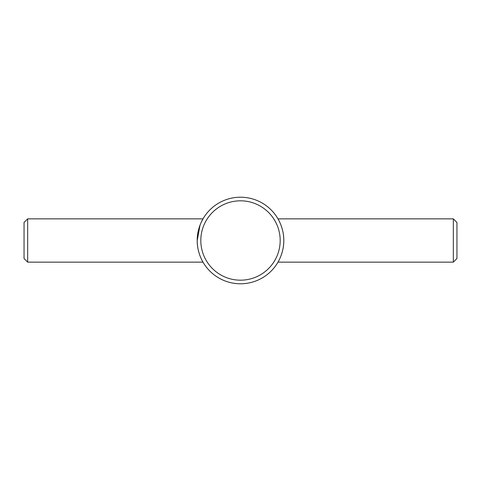 <?xml version="1.0" encoding="UTF-8"?>
<svg xmlns="http://www.w3.org/2000/svg" width="481" height="481" viewBox="0 0 481 481"><rect width="100%" height="100%" fill="white"/><g stroke="black" fill="none" stroke-linecap="round" stroke-linejoin="round"><path stroke-width="0.72" d="M200.006 225.192L197.21 240.5C196.982 228.734 203.018 218.687 203.012 218.855L201.1 222.565M283.79 240.5A43.29 43.29 0 0 0 240.5 197.21A43.29 43.29 0 0 0 197.21 240.5C196.982 252.266 203.018 262.313 203.012 262.145C203.018 262.313 196.982 252.266 197.21 240.5A43.29 43.29 0 0 0 240.5 283.79A43.29 43.29 0 0 0 283.79 240.5C284.018 228.734 277.982 218.687 277.988 218.855C277.982 218.687 284.018 228.734 283.79 240.5C284.018 252.266 277.982 262.313 277.988 262.145C277.982 262.313 284.018 252.266 283.79 240.5M280.183 240.5A39.682 39.682 0 0 0 240.5 200.817A39.682 39.682 0 0 0 200.817 240.5A39.682 39.682 0 0 0 240.5 280.183A39.682 39.682 0 0 0 280.183 240.5M453.342 262.145L456.95 258.537L456.95 222.462L453.342 218.855L453.342 262.145L277.988 262.145M27.657 218.855L24.05 222.462L24.05 258.537L27.657 262.145L27.657 218.855L203.012 218.855M203.012 262.145L27.657 262.145M453.342 218.855L277.988 218.855"/></g></svg>
